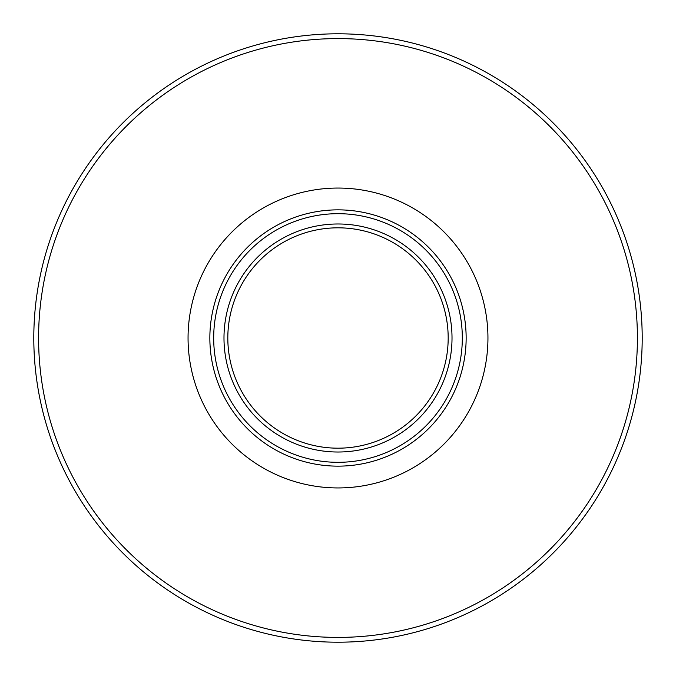 <?xml version="1.0" encoding="UTF-8"?>
<svg xmlns="http://www.w3.org/2000/svg" width="676" height="676" viewBox="0 0 676 676"><rect width="100%" height="100%" fill="white"/><g stroke="black" fill="none" stroke-linecap="round" stroke-linejoin="round"><path stroke-width="1.01" d="M188.055 338A149.945 149.945 0 0 1 338 188.055A149.945 149.945 0 0 1 487.945 338A149.945 149.945 0 0 1 338 487.945A149.945 149.945 0 0 1 188.055 338M209.856 338A128.144 128.144 0 0 1 338 209.856A128.144 128.144 0 0 1 466.144 338A128.144 128.144 0 0 1 338 466.144A128.144 128.144 0 0 1 209.856 338M213.684 338A124.316 124.316 0 0 1 338 213.684A124.316 124.316 0 0 1 462.316 338A124.316 124.316 0 0 1 338 462.316A124.316 124.316 0 0 1 213.684 338M452.016 338A114.016 114.016 0 0 1 338 452.016A114.016 114.016 0 0 1 223.984 338A114.016 114.016 0 0 1 338 223.984A114.016 114.016 0 0 1 452.016 338M448.18 338A110.18 110.18 0 0 1 338 448.18A110.18 110.18 0 0 1 227.82 338A110.18 110.18 0 0 1 338 227.82A110.18 110.18 0 0 1 448.18 338M33.8 338A304.2 304.2 0 0 1 338 33.8A304.2 304.2 0 0 1 642.2 338A304.2 304.2 0 0 1 338 642.2A304.2 304.2 0 0 1 33.8 338M38.591 338A299.409 299.409 0 0 1 338 38.591A299.409 299.409 0 0 1 637.409 338A299.409 299.409 0 0 1 338 637.409A299.409 299.409 0 0 1 38.591 338"/></g></svg>
